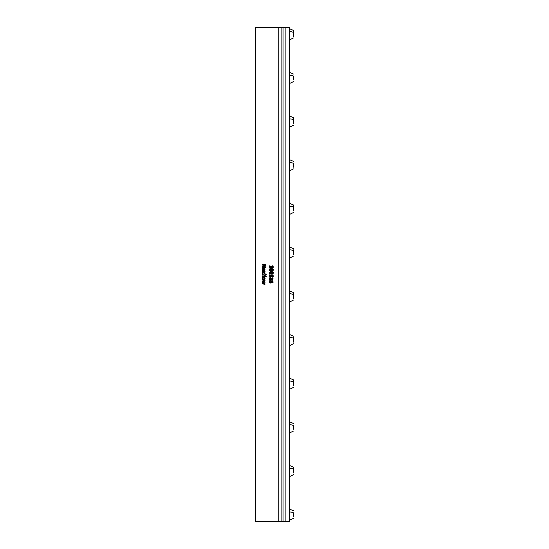 <?xml version="1.0" encoding="UTF-8"?>
<svg xmlns="http://www.w3.org/2000/svg" width="549" height="549" viewBox="0 0 549 549"><rect width="100%" height="100%" fill="white"/><g stroke="black" fill="none" stroke-linecap="round" stroke-linejoin="round"><path stroke-width="0.82" d="M283.016 521.55L283.016 27.45L281.87 27.45L281.87 521.55L283.016 521.55M285.892 521.55L283.016 521.385L283.016 27.615L289.33 27.45L289.33 521.55L285.892 521.55L285.892 27.45M289.33 28.637L293.434 30.401L293.434 36.316M289.33 39.988L293.434 37.984M289.33 75.24A5.675 2.718 -0 0 1 293.434 76.085L293.434 79.838M293.434 81.629L289.33 83.633M289.33 115.928L293.434 117.692L293.434 123.484M289.33 127.279L293.434 125.275M289.33 162.531A5.675 2.718 -0 0 1 293.434 163.376L293.434 167.129M293.434 168.92L289.33 170.924M289.33 203.219L293.434 204.983L293.434 210.885M289.33 214.57L293.434 212.511M293.434 254.53L293.434 249.836M293.434 256.157L289.33 258.215M289.33 290.785L293.434 292.548L293.434 298.45M289.33 302.135L293.434 300.077M293.434 342.096L293.434 337.402M293.434 343.722L289.33 345.781M289.33 378.076L293.434 379.839L293.434 385.755M289.33 389.426L293.434 387.422M289.33 424.679A5.675 2.718 -0 0 1 293.434 425.516L293.434 429.27M293.434 431.068L289.33 433.072M289.33 465.367L293.434 467.13L293.434 472.915M289.33 476.717L293.434 474.713M289.33 511.97A5.675 2.718 -0 0 1 293.434 512.807L293.434 516.561M293.434 518.359L289.33 520.363M293.434 31.609L293.434 32.439A5.675 2.718 -0 0 0 289.33 31.595M293.434 118.9L293.434 119.73A5.675 2.718 -0 0 0 289.33 118.886M293.434 381.047L293.434 381.871A5.675 2.718 -0 0 0 289.33 381.033M293.434 468.338L293.434 469.162A5.675 2.718 -0 0 0 289.33 468.324M278.755 521.55L278.755 27.45L255.566 27.45L255.566 521.55L281.87 521.55M273.574 521.55L270.705 521.55M266.553 521.55L263.348 521.55M268.88 521.55L267.583 521.55M264.007 521.55L263.218 521.55M261.928 521.55L261.482 521.426M278.755 27.45L281.87 27.45M268.873 27.45L267.583 27.45M263.987 27.45L263.218 27.45M261.928 27.45L261.482 27.574M269.765 268.111L270.081 267.384L273.203 267.384L273.244 266.739L272.585 265.812L272.146 265.867L272.517 266.629L270.081 266.629L270.067 265.881L269.566 265.84L269.765 268.111M271.288 271.227L273.148 270.616L273.258 269.511L272.729 268.825L270.691 268.585L269.614 269.12L269.655 270.643L271.288 271.227M271.288 274.232L273.148 273.622L273.258 272.517L272.675 271.803L270.54 271.611L269.532 272.27L269.689 273.697L271.288 274.232M269.765 277.128L270.081 276.401L273.21 276.401L273.244 275.756L272.579 274.829L272.146 274.891L272.517 275.646L270.081 275.646L270.067 274.898L269.552 274.864L269.765 277.128M270.444 280.23L271.467 279.482L272.119 280.079L272.949 279.949L273.052 278.034L272.091 277.705L271.384 278.329L270.726 277.636L269.813 277.76L269.497 279.455L270.444 280.23M270.554 283.037L272.235 281.431L272.695 281.747L272.469 282.769L273.052 282.783L272.983 280.958L271.755 280.752L270.472 282.248L270.039 281.733L270.341 280.663L269.696 280.676L269.532 282.289L270.554 283.037M262.504 267.514L265.949 267.493L265.908 266.828L263.287 266.841L265.881 265.476L265.929 264.501L262.298 264.44L262.347 265.112L265.16 265.085L262.388 266.539L262.504 267.514M263.692 270.671L264.831 270.293L265.037 269.003L264.344 268.262L262.978 268.221L262.271 268.914L262.285 270.252L262.902 270.506L262.772 269.291L263.458 268.88L263.692 270.671M262.395 273.519L263.692 272.805L264.995 273.477L265.009 272.812L264.096 272.318L265.016 271.81L265.009 271.082L263.671 271.741L262.285 271.014L262.278 271.721L263.252 272.235L262.278 272.757L262.395 273.519M265.901 275.557L266.196 274.541L264.954 273.725L262.264 274.205L262.319 274.864L264.44 274.864L264.673 275.454L265.462 274.877L265.901 275.557M262.347 276.607L266.169 276.607L266.279 276.078L262.34 275.873L262.347 276.607M263.602 279.942L264.693 279.647L265.098 278.659L264.762 277.602L263.746 277.176L262.594 277.471L262.189 278.391L262.484 279.482L263.602 279.942M264.934 284.471L264.975 283.771L262.992 283.257L264.961 282.728L265.016 282.069L262.992 281.52L264.982 280.985L265.016 280.299L262.312 281.013L262.312 281.912L263.987 282.351L262.305 282.824L262.292 283.689L264.934 284.471M263.595 279.194L264.481 278.817L264.138 278L262.806 278.302L262.902 278.954L263.595 279.194M271.302 270.458L272.462 270.307L272.654 269.655L270.225 269.49L270.204 270.259L271.302 270.458M271.302 273.464L272.462 273.313L272.654 272.661L270.225 272.496L270.204 273.265L271.302 273.464M272.283 279.386L272.75 278.974L272.366 278.418L271.734 278.947L272.283 279.386M270.403 279.475L271.103 278.865L270.492 278.329L269.991 278.803L270.403 279.475M263.925 268.88L264.199 269.943L264.577 269.333L263.925 268.88M289.33 206.177A5.675 2.718 -0 0 1 293.434 207.021M289.33 249.822A5.675 2.718 -0 0 1 293.434 250.667M289.33 293.742A5.675 2.718 -0 0 1 293.434 294.58M289.33 337.388A5.675 2.718 -0 0 1 293.434 338.225M293.434 74.046L289.33 72.283M293.434 161.337L289.33 159.574M293.434 248.628L289.33 246.865M293.434 336.194L289.33 334.43M293.434 423.485L289.33 421.721M293.434 510.776L289.33 509.012"/></g></svg>
